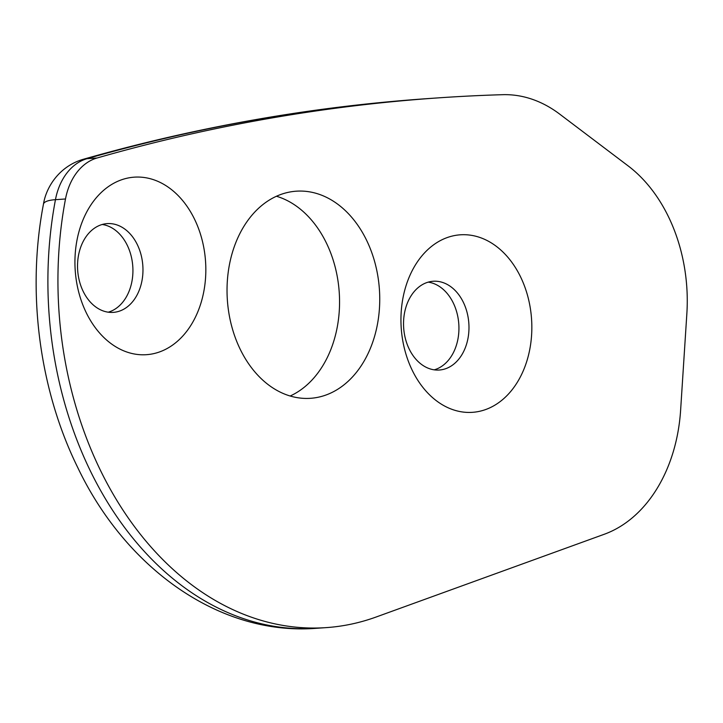 <?xml version="1.0" encoding="UTF-8"?>
<svg xmlns="http://www.w3.org/2000/svg" width="723" height="723" viewBox="0 0 723 723"><rect width="100%" height="100%" fill="white"/><g stroke="black" fill="none" stroke-linecap="round" stroke-linejoin="round"><path stroke-width="1.08" d="M97.054 158.003A59.313 43.543 86.1 0 0 65.495 198.979A333.655 244.943 -93.9 0 0 326.254 627.618A333.655 244.943 -93.9 0 0 376.123 617.017L604.265 534.261A148.296 108.866 86.1 0 0 680.614 410.248L686.85 313.755A148.296 108.866 86.1 0 0 628.088 165.856L559.665 114.098A148.296 108.866 86.1 0 0 519.259 95.906A148.296 108.866 86.1 0 0 502.702 94.686A3039.998 2231.72 -93.9 0 0 439.051 97.822L429.01 98.509A3039.998 2231.72 86.1 0 0 87.004 158.689L97.054 158.003A3039.998 2231.72 -93.9 0 1 439.051 97.822M472.092 235.445A88.974 65.323 86.1 0 0 401.193 312.038A88.974 65.323 86.1 0 0 460.696 411.694A88.974 65.323 86.1 0 0 531.595 335.101A88.974 65.323 86.1 0 0 472.092 235.445M439.105 281.572A44.492 32.662 86.1 0 0 433.213 281.256A44.492 32.662 86.1 0 0 403.533 323.868A44.492 32.662 86.1 0 0 433.402 369.706A44.492 32.662 86.1 0 0 439.304 370.022A44.492 32.662 86.1 0 0 468.983 327.411A44.492 32.662 86.1 0 0 439.105 281.572M434.243 369.833A44.492 32.662 86.1 0 0 458.834 324.663A44.492 32.662 86.1 0 0 429.064 282.268A44.492 32.662 86.1 0 0 428.224 282.133M146.091 177.795A88.974 65.323 86.1 0 0 75.183 254.397A88.974 65.323 86.1 0 0 134.686 354.053A88.974 65.323 86.1 0 0 205.585 277.451A88.974 65.323 86.1 0 0 146.091 177.795M113.104 223.931A44.492 32.662 86.1 0 0 107.203 223.606A44.492 32.662 86.1 0 0 77.524 266.218A44.492 32.662 86.1 0 0 107.402 312.056A44.492 32.662 86.1 0 0 113.303 312.372A44.492 32.662 86.1 0 0 142.973 269.76A44.492 32.662 86.1 0 0 113.104 223.931M108.242 312.191A44.492 32.662 86.1 0 0 132.824 267.013A44.492 32.662 86.1 0 0 103.055 224.618A44.492 32.662 86.1 0 0 102.214 224.482M296.746 397.56A103.805 76.204 -93.9 0 1 227.031 290.61A103.805 76.204 -93.9 0 1 296.276 191.188A103.805 76.204 -93.9 0 1 310.04 191.929A103.805 76.204 -93.9 0 1 379.747 298.879A103.805 76.204 -93.9 0 1 310.501 398.31A103.805 76.204 -93.9 0 1 296.746 397.56M276.439 196.249A103.805 76.204 -93.9 0 1 339.232 292.282A103.805 76.204 -93.9 0 1 290.158 396.005M65.495 198.979L55.454 199.675A333.655 244.943 86.1 0 0 316.204 628.314L326.254 627.618M429.01 98.509C312.029 106.561 196.629 126.868 82.82 159.422A44.492 29.842 -106 0 1 87.004 158.689A59.313 43.543 86.1 0 0 55.454 199.675A44.492 10.122 -169.3 0 0 43.452 204.175C26.615 291.776 39.187 389.236 77.65 467.347C125.956 568.838 219.919 635.824 316.204 628.314M82.82 159.422C59.431 166.435 46.218 186.733 43.452 204.175"/></g></svg>

